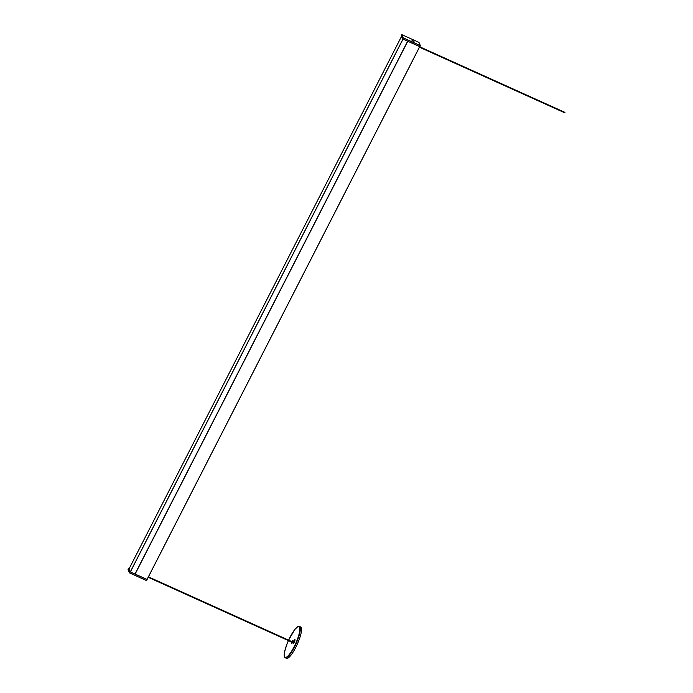 <?xml version="1.0" encoding="UTF-8"?>
<svg xmlns="http://www.w3.org/2000/svg" width="693" height="693" viewBox="0 0 693 693"><rect width="100%" height="100%" fill="white"/><g stroke="black" fill="none" stroke-linecap="round" stroke-linejoin="round"><path stroke-width="1.04" d="M293.416 641.631A2.148 0.502 -65.7 0 0 293.139 643.433A2.148 0.502 -65.7 0 0 294.629 641.311A2.148 0.502 -65.7 0 0 294.906 639.509A2.148 0.502 -65.7 0 0 293.416 641.631M293.278 643.425A2.148 0.502 114.3 0 1 293.633 641.727A2.148 0.502 114.3 0 1 294.993 639.622M291.684 642.073L291.502 643.234L292.463 641.883L292.637 640.73L291.883 641.631M291.658 643.191L291.909 642.168M298.475 641.397A17.204 3.985 114.3 0 1 286.521 658.35L285.299 657.796A17.204 3.985 114.3 0 0 297.254 640.843A17.204 3.985 114.3 0 0 299.454 626.446L300.675 626.992A17.204 3.985 114.3 0 1 298.475 641.397M292.108 641.735L292.706 640.869M413.86 41.277L412.101 40.515L413.86 41.277M129.054 568.866L130.267 571.872L147.063 579.452L146.604 580.578L147.159 579.565L130.007 571.829L129.496 572.868L146.535 580.587L129.478 572.886L128.04 569.655L129.478 572.886L128.04 569.655L128.552 568.581L129.08 568.806M129.426 572.816L129.938 571.786L128.552 568.581L128.049 569.62M420.339 45.582L419.793 46.665L420.304 45.617L403.248 37.907L401.801 34.667L401.247 35.69L402.633 38.895L403.222 37.846L420.339 45.582L418.962 42.386L401.845 34.659L403.248 37.907L402.702 38.947L419.793 46.665M401.247 35.69L401.793 34.667M419.854 46.674L420.313 45.573M419.3 47.531L419.941 46.483M420.131 46.648L419.689 47.635M148.042 577.607L148.597 576.524M148.874 576.723L148.432 577.711M293.702 642.463L293.494 642.887L293.416 642.324M564.96 112.387L564.752 112.812L564.951 112.379L420.114 46.968M299.454 626.446L297.661 626.741L294.846 629.452L288.6 640.15A16.857 3.907 114.3 0 1 298.683 626.541A16.857 3.907 114.3 0 1 296.855 640.73A16.857 3.907 114.3 0 1 285.906 657.38A16.857 3.907 114.3 0 1 287.292 643.234A16.857 3.907 114.3 0 1 288.409 640.592L287.283 643.243C284.026 652.451 283.368 657.302 285.299 657.796M407.779 41.233L135.118 574.064M419.707 46.622L147.046 579.443M419.75 46.639L147.089 579.469L419.75 46.639M401.542 36.374L128.976 569.014L401.542 36.374M402.971 39.059L130.31 571.89M403.04 39.094L130.379 571.924M407.666 41.182L135.005 574.012M407.709 41.208L135.048 574.029M146.604 580.587L129.478 572.886M146.535 580.587L147.107 579.547M420.356 45.599L418.979 42.429M418.979 42.403L401.862 34.659M412.04 40.558L413.981 41.545M292.455 641.891L148.856 577.044M292.255 642.333L148.657 577.486M564.752 112.812L419.915 47.41"/></g></svg>
